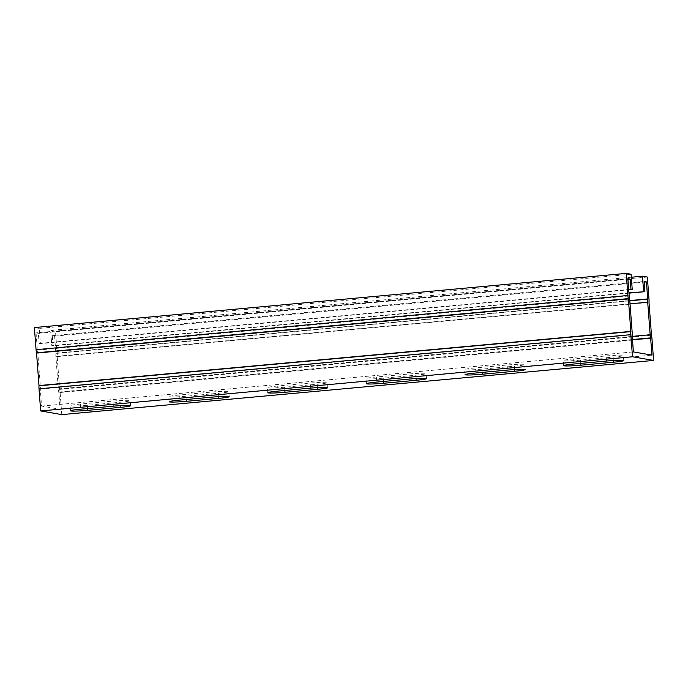 <?xml version="1.0" encoding="UTF-8"?>
<svg xmlns="http://www.w3.org/2000/svg" width="688" height="688" viewBox="0 0 688 688"><rect width="100%" height="100%" fill="white"/><g stroke="black" fill="none" stroke-linecap="round" stroke-linejoin="round"><path stroke-width="0.52" stroke-dasharray="3.44 2.58" d="M631.085 274.237L39.25 328.408L40.403 343.665L628.72 289.803M39.25 328.408L34.4 327.565M61.774 414.606L60.105 392.504A5.521 1.359 84.8 0 0 59.641 389.382L57.156 356.375A5.521 1.359 84.8 0 0 57.164 353.331L55.504 331.229L50.645 330.386L51.798 345.643L628.952 292.804M647.331 277.049L55.504 331.229M631.309 277.23L50.645 330.386M40.403 343.665L39.121 343.441L38.356 333.276L36.06 332.872L627.886 278.7M38.356 333.276L627.938 279.302M39.121 343.441L628.694 289.467M36.06 332.872L37.376 350.123A5.521 1.359 -95.2 0 1 37.84 353.254L40.291 385.796A5.521 1.359 -95.2 0 1 40.282 388.84L41.564 406.083L60.114 409.3L58.798 392.048A5.521 1.359 -95.2 0 1 58.325 388.926L55.883 356.375A5.521 1.359 -95.2 0 1 55.883 353.34L54.61 336.088L52.305 335.692L53.071 345.858L628.978 293.14M52.305 335.692L644.14 281.512M54.61 336.088L644.183 282.123M60.114 409.3L651.94 355.128M41.564 406.083L633.39 351.912M474.987 367.951A13.794 0.886 175.7 0 0 464.675 369.585A13.794 0.886 175.7 0 0 481.884 369.146L514.435 366.171A13.794 0.886 175.7 0 0 524.738 364.537A13.794 0.886 175.7 0 0 507.538 364.975L474.987 367.951L475.365 373.034M277.711 386.011A13.794 0.886 175.7 0 0 267.4 387.645A13.794 0.886 175.7 0 0 284.608 387.206L317.159 384.231A13.794 0.886 175.7 0 0 327.462 382.597A13.794 0.886 175.7 0 0 310.262 383.035L277.711 386.011L278.09 391.094M80.436 404.071A13.794 0.886 175.7 0 0 70.124 405.705A13.794 0.886 175.7 0 0 87.333 405.266L119.884 402.291A13.794 0.886 175.7 0 0 130.187 400.657A13.794 0.886 175.7 0 0 112.987 401.095L80.436 404.071L80.814 409.154M179.069 395.041A13.794 0.886 175.7 0 0 168.766 396.675A13.794 0.886 175.7 0 0 185.966 396.236L218.517 393.261A13.794 0.886 175.7 0 0 228.829 391.627A13.794 0.886 175.7 0 0 211.62 392.065L179.069 395.041L179.456 400.124M376.345 376.981A13.794 0.886 175.7 0 0 366.042 378.615A13.794 0.886 175.7 0 0 383.242 378.176L415.793 375.201A13.794 0.886 175.7 0 0 426.104 373.567A13.794 0.886 175.7 0 0 408.896 374.005L376.345 376.981L376.732 382.064M573.62 358.921A13.794 0.886 175.7 0 0 563.317 360.555A13.794 0.886 175.7 0 0 580.517 360.116L613.068 357.141A13.794 0.886 175.7 0 0 623.38 355.507A13.794 0.886 175.7 0 0 606.171 355.945L573.62 358.921L574.007 364.012M51.798 345.643L53.071 345.858M57.164 353.331L648.99 299.16M55.883 353.116L629.787 300.579M37.341 349.9L629.167 295.72M40.282 389.064L632.117 334.884M58.833 392.28L632.478 339.769M60.105 392.504L651.94 338.324M482.133 372.414L481.884 369.146M514.684 369.551L514.435 366.171M507.916 370.058L507.538 364.975M284.849 390.474L284.608 387.206M317.409 387.611L317.159 384.231M310.641 388.118L310.262 383.035M87.574 408.534L87.333 405.266M120.133 405.671L119.884 402.291M113.365 406.178L112.987 401.095M186.216 399.504L185.966 396.236M218.775 396.641L218.517 393.261M212.007 397.148L211.62 392.065M383.491 381.444L383.242 378.176M416.051 378.581L415.793 375.201M409.283 379.088L408.896 374.005M580.767 363.393L580.517 360.116M613.326 360.521L613.068 357.141M606.558 361.028L606.171 355.945M55.883 353.34L629.804 300.802M55.883 356.375L630.027 303.821M58.325 388.926L632.229 336.389M58.798 392.048L632.461 339.537M40.282 388.84L632.117 334.66M40.291 385.796L632.117 331.625M37.84 353.254L629.675 299.074M37.376 350.123L629.202 295.952M57.156 356.375L648.99 302.195M57.156 356.599L648.99 302.428M59.607 389.15L651.433 334.97M59.641 389.382L651.467 335.202M465.062 374.668L464.675 369.585M525.125 369.619L524.738 364.537M267.787 392.728L267.4 387.645M327.849 387.679L327.462 382.597M70.511 410.788L70.124 405.705M130.574 405.739L130.187 400.657M169.145 401.758L168.766 396.675M229.207 396.709L228.829 391.627M366.42 383.698L366.042 378.615M426.483 378.649L426.104 373.567M563.696 365.638L563.317 360.555M623.758 360.589L623.38 355.507"/><path stroke-width="1.03" d="M628.72 289.803L632.229 289.485L631.085 274.237L626.226 273.394L34.4 327.565L36.06 349.676A5.521 1.359 84.8 0 0 36.533 352.798L39.01 385.805A5.521 1.359 84.8 0 0 39.01 388.84L40.669 410.951L61.774 414.606L653.6 360.435L651.94 338.324A5.521 1.359 84.8 0 0 651.467 335.202L648.99 302.195A5.521 1.359 84.8 0 0 648.99 299.16L647.331 277.049L642.48 276.206L631.309 277.23M627.938 279.302L630.191 279.096L627.886 278.7L629.202 295.952A5.521 1.359 -95.2 0 1 629.675 299.074L632.117 331.625A5.521 1.359 -95.2 0 1 632.117 334.66L633.39 351.912L651.94 355.128L650.624 337.877A5.521 1.359 -95.2 0 1 650.16 334.746L647.709 302.204A5.521 1.359 -95.2 0 1 647.718 299.16L646.436 281.917L644.14 281.512L644.897 291.686L628.978 293.14M628.694 289.467L630.956 289.261L630.191 279.096M644.183 282.123L646.436 281.917M628.952 292.804L644.897 291.686M642.48 276.206L643.624 291.463M626.226 273.394L627.895 295.496A5.521 1.359 84.8 0 0 628.359 298.618L630.844 331.625A5.521 1.359 84.8 0 0 630.836 334.669L632.496 356.771L40.669 410.951M632.496 356.771L653.6 360.435M482.262 374.238A13.794 0.886 -4.3 0 1 465.062 374.668A13.794 0.886 -4.3 0 1 475.365 373.034L507.916 370.058A13.794 0.886 -4.3 0 1 525.125 369.619A13.794 0.886 -4.3 0 1 514.813 371.253L482.262 374.238L482.133 372.414M284.987 392.289A13.794 0.886 -4.3 0 1 267.787 392.728A13.794 0.886 -4.3 0 1 278.09 391.094L310.641 388.118A13.794 0.886 -4.3 0 1 327.849 387.679A13.794 0.886 -4.3 0 1 317.538 389.313L284.987 392.289L284.849 390.474M87.711 410.349A13.794 0.886 -4.3 0 1 70.511 410.788A13.794 0.886 -4.3 0 1 80.814 409.154L113.365 406.178A13.794 0.886 -4.3 0 1 130.574 405.739A13.794 0.886 -4.3 0 1 120.262 407.373L87.711 410.349L87.574 408.534M186.353 401.319A13.794 0.886 -4.3 0 1 169.145 401.758A13.794 0.886 -4.3 0 1 179.456 400.124L212.007 397.148A13.794 0.886 -4.3 0 1 229.207 396.709A13.794 0.886 -4.3 0 1 218.904 398.343L186.353 401.319L186.216 399.504M383.629 383.268A13.794 0.886 -4.3 0 1 366.42 383.698A13.794 0.886 -4.3 0 1 376.732 382.064L409.283 379.088A13.794 0.886 -4.3 0 1 426.483 378.649A13.794 0.886 -4.3 0 1 416.18 380.283L383.629 383.268L383.491 381.444M580.904 365.208A13.794 0.886 -4.3 0 1 563.696 365.638A13.794 0.886 -4.3 0 1 574.007 364.012L606.558 361.028A13.794 0.886 -4.3 0 1 623.758 360.589A13.794 0.886 -4.3 0 1 613.455 362.223L580.904 365.208L580.767 363.393M632.229 289.485L630.956 289.261M629.787 300.579L647.718 298.936M39.01 388.84L630.836 334.669M36.06 349.676L627.895 295.496M632.478 339.769L650.659 338.1M514.813 371.253L514.684 369.551M317.538 389.313L317.409 387.611M120.262 407.373L120.133 405.671M218.904 398.343L218.775 396.641M416.18 380.283L416.051 378.581M613.455 362.223L613.326 360.521M629.804 300.802L647.718 299.16M630.027 303.821L647.709 302.204M632.229 336.389L650.16 334.746M632.461 339.537L650.624 337.877M39.01 385.805L630.844 331.625M39.01 385.572L630.844 331.401M36.567 353.03L628.393 298.85M36.533 352.798L628.359 298.618"/></g></svg>
